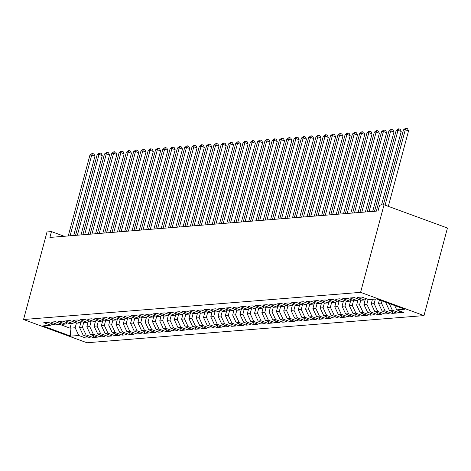 <?xml version="1.0" encoding="UTF-8"?>
<svg xmlns="http://www.w3.org/2000/svg" width="471" height="471" viewBox="0 0 471 471"><rect width="100%" height="100%" fill="white"/><g stroke="black" fill="none" stroke-linecap="round" stroke-linejoin="round"><path stroke-width="0.71" d="M64.233 236.277L51.463 231.591L49.897 237.431L378.042 210.984L379.608 205.144L384.053 204.785L447.45 228.023L423.988 315.594L86.947 342.758L23.55 319.521L360.592 292.356L423.988 315.594M71.28 323.601L70.055 328.169L70.75 336.141L78.775 335.493L85.822 338.078L90.196 337.725L83.149 335.14L86.063 334.905L93.117 337.489L97.491 337.136L90.438 334.551L93.358 334.316L100.405 336.9L104.78 336.547L97.733 333.963L100.647 333.727L107.7 336.312L112.074 335.958L105.021 333.374L107.941 333.144L114.995 335.729L119.369 335.376L112.316 332.791L115.23 332.555L122.283 335.14L126.658 334.787L119.61 332.202L122.525 331.967L129.578 334.551L133.952 334.198L126.899 331.613L129.819 331.378L136.867 333.963L141.241 333.609L134.194 331.025L137.108 330.789L144.161 333.374L148.536 333.021L141.483 330.436L144.403 330.2L151.45 332.785L155.83 332.438L148.777 329.847L151.691 329.618L158.745 332.202L163.119 331.849L156.066 329.264L158.986 329.029L166.039 331.613L170.414 331.26L163.36 328.676L166.281 328.44L173.328 331.025L177.702 330.671L170.655 328.087L173.569 327.851L180.623 330.436L184.997 330.083L177.944 327.498L180.864 327.263L187.911 329.847L192.286 329.494L185.238 326.909L188.153 326.674L195.206 329.258L199.58 328.911L192.527 326.321L195.447 326.091L202.495 328.676L206.875 328.322L199.822 325.738L202.736 325.502L209.789 328.087L214.164 327.734L207.116 325.149L210.031 324.913L217.084 327.498L221.458 327.145L214.405 324.56L217.325 324.325L224.373 326.909L228.747 326.556L221.7 323.971L224.614 323.736L231.667 326.321L236.042 325.967L228.988 323.383L231.909 323.147L238.956 325.732L243.33 325.384L236.283 322.8L239.197 322.564L246.251 325.149L250.625 324.796L243.572 322.211L246.492 321.976L253.539 324.56L257.92 324.207L250.866 321.622L253.781 321.387L260.834 323.971L265.208 323.618L258.161 321.034L261.075 320.798L268.129 323.383L272.503 323.029L265.45 320.445L268.37 320.209L275.417 322.794L279.792 322.441L272.744 319.856L275.659 319.621L282.712 322.205L287.086 321.858L280.033 319.273L282.953 319.038L290.001 321.622L294.381 321.269L287.328 318.684L290.242 318.449L297.295 321.034L301.67 320.68L294.616 318.096L297.537 317.86L304.59 320.445L308.964 320.092L301.911 317.507L304.825 317.271L311.879 319.856L316.253 319.503L309.206 316.918L312.12 316.683L319.173 319.267L323.548 318.914L316.494 316.329L319.415 316.094L326.462 318.684L330.836 318.331L323.789 315.747L326.703 315.511L333.756 318.096L338.131 317.742L331.078 315.158L333.998 314.922L341.045 317.507L345.426 317.154L338.372 314.569L341.287 314.334L348.34 316.918L352.714 316.565L345.667 313.98L348.581 313.745L355.634 316.329L360.009 315.976L352.956 313.392L355.876 313.156L362.923 315.741L367.298 315.387L360.25 312.803L363.165 312.567L370.218 315.158L374.592 314.805L367.539 312.22L370.459 311.985L377.507 314.569L381.881 314.216L374.834 311.631L377.748 311.396L384.801 313.98L389.176 313.627L382.122 311.043L385.043 310.807L392.09 313.392L396.47 313.038L389.417 310.454L392.331 310.218L399.384 312.803L403.759 312.45L396.712 309.865L394.686 305.538M70.75 336.141L42.808 325.897L50.827 325.249L52.882 324.048M396.712 309.865L404.73 309.217L376.782 298.973L368.764 299.621L361.71 297.036L357.336 297.389L364.389 299.974L361.469 300.21L354.422 297.625L350.047 297.978L357.095 300.563L354.18 300.798L347.127 298.214L342.753 298.567L349.806 301.152L346.886 301.387L339.838 298.802L335.464 299.156L342.511 301.74L339.597 301.976L332.544 299.385L328.169 299.739L335.222 302.323L332.302 302.559L325.255 299.974L320.875 300.327L327.928 302.912L325.014 303.147L317.96 300.563L313.586 300.916L320.633 303.501L317.719 303.736L310.666 301.152L306.291 301.505L313.345 304.089L310.424 304.325L303.377 301.74L299.003 302.094L306.05 304.678L303.136 304.914L296.082 302.329L291.708 302.682L298.761 305.267L295.841 305.496L288.794 302.912L284.413 303.265L291.467 305.85L288.552 306.085L281.499 303.501L277.125 303.854L284.178 306.438L281.258 306.674L274.204 304.089L269.83 304.443L276.883 307.027L273.969 307.263L266.916 304.678L262.541 305.031L269.589 307.616L266.674 307.851L259.621 305.267L255.247 305.62L262.3 308.205L259.38 308.44L252.332 305.856L247.958 306.209L255.005 308.793L252.091 309.023L245.038 306.438L240.663 306.792L247.717 309.376L244.796 309.612L237.749 307.027L233.369 307.38L240.422 309.965L237.508 310.201L230.454 307.616L226.08 307.969L233.127 310.554L230.213 310.789L223.16 308.205L218.785 308.558L225.839 311.143L222.918 311.378L215.871 308.793L211.497 309.147L218.544 311.731L215.63 311.967L208.576 309.382L204.202 309.73L211.255 312.32L208.335 312.55L201.288 309.965L196.913 310.318L203.961 312.903L201.046 313.138L193.993 310.554L189.619 310.907L196.672 313.492L193.752 313.727L186.704 311.143L182.324 311.496L189.377 314.08L186.463 314.316L179.41 311.731L175.035 312.085L182.083 314.669L179.168 314.905L172.115 312.32L167.741 312.673L174.794 315.258L171.874 315.493L164.826 312.909L160.452 313.256L167.499 315.847L164.585 316.076L157.532 313.492L153.157 313.845L160.211 316.43L157.29 316.665L150.243 314.08L145.869 314.434L152.916 317.018L150.002 317.254L142.948 314.669L138.574 315.022L145.627 317.607L142.707 317.843L135.66 315.258L131.279 315.611L138.333 318.196L135.418 318.431L128.365 315.847L123.991 316.2L131.038 318.785L128.124 319.02L121.071 316.435L116.696 316.783L123.749 319.367L120.829 319.603L113.782 317.018L109.407 317.372L116.455 319.956L113.54 320.192L106.487 317.607L102.113 317.96L109.166 320.545L106.246 320.78L99.198 318.196L94.818 318.549L101.871 321.134L98.957 321.369L91.904 318.785L87.529 319.138L94.583 321.722L91.662 321.958L84.609 319.373L80.235 319.727L87.288 322.311L84.374 322.547L77.321 319.962L72.946 320.309L79.993 322.894L77.079 323.13L70.026 320.545L65.652 320.898L72.705 323.483L69.785 323.718L62.737 321.134L58.363 321.487L65.41 324.072L62.496 324.307L55.443 321.722L51.068 322.076L58.121 324.66L55.201 324.896L48.154 322.311L43.774 322.664L50.827 325.249M385.914 302.323L385.808 302.718L386.785 302.641M392.331 310.218L389.211 303.53M389.417 310.454L385.808 302.718M382.016 300.892L381.433 303.071L378.513 303.306L379.414 299.939M385.043 310.807L381.433 303.071M382.122 311.043L378.513 303.306M364.389 299.974L366.444 298.773M375.363 299.091L374.139 303.66L371.225 303.895L372.443 299.326M377.748 311.396L374.139 303.66M374.834 311.631L371.225 303.895M357.095 300.563L359.155 299.362M368.145 299.397L366.844 304.248L363.93 304.484L365.278 299.456M370.459 311.985L366.844 304.248M367.539 312.22L363.93 304.484M349.806 301.152L351.861 299.945M360.857 299.986L359.556 304.837L356.635 305.073L357.984 300.045M363.165 312.567L359.556 304.837M360.25 312.803L356.635 305.073M342.511 301.74L344.566 300.533M353.562 300.569L352.261 305.42L349.347 305.655L350.695 300.633M355.876 313.156L352.261 305.42M352.956 313.392L349.347 305.655M335.222 302.323L337.277 301.122M346.267 301.157L344.972 306.009L342.052 306.244L343.4 301.216M348.581 313.745L344.972 306.009M345.667 313.98L342.052 306.244M327.928 302.912L329.983 301.711M338.979 301.746L337.678 306.597L334.763 306.833L336.106 301.805M341.287 314.334L337.678 306.597M338.372 314.569L334.763 306.833M320.633 303.501L322.694 302.3M331.684 302.335L330.383 307.186L327.469 307.422L328.817 302.394M333.998 314.922L330.383 307.186M331.078 315.158L327.469 307.422M313.345 304.089L315.399 302.888M324.395 302.924L323.094 307.775L320.174 308.01L321.522 302.983M326.703 315.511L323.094 307.775M323.789 315.747L320.174 308.01M306.05 304.678L308.111 303.471M317.101 303.512L315.8 308.364L312.885 308.599L314.234 303.571M319.415 316.094L315.8 308.364M316.494 316.329L312.885 308.599M298.761 305.267L300.816 304.06M309.812 304.095L308.511 308.947L305.591 309.182L306.939 304.16M312.12 316.683L308.511 308.947M309.206 316.918L305.591 309.182M291.467 305.85L293.521 304.649M302.517 304.684L301.216 309.535L298.302 309.771L299.65 304.743M304.825 317.271L301.216 309.535M301.911 317.507L298.302 309.771M284.178 306.438L286.233 305.237M295.223 305.273L293.928 310.124L291.007 310.36L292.356 305.332M297.537 317.86L293.928 310.124M294.616 318.096L291.007 310.36M276.883 307.027L278.938 305.826M287.934 305.862L286.633 310.713L283.719 310.948L285.061 305.92M290.242 318.449L286.633 310.713M287.328 318.684L283.719 310.948M269.589 307.616L271.649 306.415M280.639 306.45L279.338 311.302L276.424 311.537L277.772 306.509M282.953 319.038L279.338 311.302M280.033 319.273L276.424 311.537M262.3 308.205L264.355 306.998M273.351 307.039L272.05 311.89L269.129 312.126L270.478 307.098M275.659 319.621L272.05 311.89M272.744 319.856L269.129 312.126M255.005 308.793L257.066 307.587M266.056 307.622L264.755 312.473L261.841 312.709L263.189 307.681M268.37 320.209L264.755 312.473M265.45 320.445L261.841 312.709M247.717 309.376L249.771 308.175M258.767 308.211L257.466 313.062L254.546 313.297L255.894 308.269M261.075 320.798L257.466 313.062M258.161 321.034L254.546 313.297M240.422 309.965L242.477 308.764M251.473 308.799L250.172 313.651L247.257 313.886L248.606 308.858M253.781 321.387L250.172 313.651M250.866 321.622L247.257 313.886M233.127 310.554L235.188 309.353M244.178 309.388L242.883 314.239L239.963 314.475L241.311 309.447M246.492 321.976L242.883 314.239M243.572 322.211L239.963 314.475M225.839 311.143L227.893 309.942M236.889 309.977L235.588 314.828L232.674 315.064L234.016 310.036M239.197 322.564L235.588 314.828M236.283 322.8L232.674 315.064M218.544 311.731L220.605 310.524M229.595 310.566L228.294 315.417L225.379 315.652L226.728 310.625M231.909 323.147L228.294 315.417M228.988 323.383L225.379 315.652M211.255 312.32L213.31 311.113M222.306 311.148L221.005 316L218.085 316.235L219.433 311.207M224.614 323.736L221.005 316M221.7 323.971L218.085 316.235M203.961 312.903L206.021 311.702M215.011 311.737L213.71 316.589L210.796 316.824L212.144 311.796M217.325 324.325L213.71 316.589M214.405 324.56L210.796 316.824M196.672 313.492L198.727 312.291M207.717 312.326L206.422 317.177L203.501 317.413L204.85 312.385M210.031 324.913L206.422 317.177M207.116 325.149L203.501 317.413M189.377 314.08L191.432 312.879M200.428 312.915L199.127 317.766L196.213 318.002L197.555 312.974M202.736 325.502L199.127 317.766M199.822 325.738L196.213 318.002M182.083 314.669L184.143 313.468M193.134 313.503L191.838 318.355L188.918 318.59L190.266 313.562M195.447 326.091L191.838 318.355M192.527 326.321L188.918 318.59M174.794 315.258L176.849 314.051M185.845 314.092L184.544 318.944L181.629 319.179L182.972 314.151M188.153 326.674L184.544 318.944M185.238 326.909L181.629 319.179M167.499 315.847L169.56 314.64M178.55 314.675L177.249 319.526L174.335 319.762L175.683 314.734M180.864 327.263L177.249 319.526M177.944 327.498L174.335 319.762M160.211 316.43L162.265 315.229M171.261 315.264L169.96 320.115L167.04 320.351L168.388 315.323M173.569 327.851L169.96 320.115M170.655 328.087L167.04 320.351M152.916 317.018L154.971 315.817M163.967 315.853L162.666 320.704L159.751 320.939L161.1 315.911M166.281 328.44L162.666 320.704M163.36 328.676L159.751 320.939M145.627 317.607L147.682 316.406M156.672 316.441L155.377 321.293L152.457 321.528L153.805 316.5M158.986 329.029L155.377 321.293M156.066 329.264L152.457 321.528M138.333 318.196L140.387 316.995M149.384 317.03L148.082 321.881L145.168 322.117L146.51 317.089M151.691 329.618L148.082 321.881M148.777 329.847L145.168 322.117M131.038 318.785L133.099 317.578M142.089 317.613L140.788 322.47L137.873 322.7L139.222 317.678M144.403 330.2L140.788 322.47M141.483 330.436L137.873 322.7M123.749 319.367L125.804 318.166M134.8 318.202L133.499 323.053L130.579 323.289L131.927 318.261M137.108 330.789L133.499 323.053M134.194 331.025L130.579 323.289M116.455 319.956L118.515 318.755M127.506 318.79L126.204 323.642L123.29 323.877L124.638 318.849M129.819 331.378L126.204 323.642M126.899 331.613L123.29 323.877M109.166 320.545L111.221 319.344M120.217 319.379L118.916 324.231L115.996 324.466L117.344 319.438M122.525 331.967L118.916 324.231M119.61 332.202L115.996 324.466M101.871 321.134L103.926 319.933M112.922 319.968L111.621 324.819L108.707 325.055L110.055 320.027M115.23 332.555L111.621 324.819M112.316 332.791L108.707 325.055M94.583 321.722L96.637 320.521M105.628 320.557L104.332 325.408L101.412 325.644L102.76 320.616M107.941 333.144L104.332 325.408M105.021 333.374L101.412 325.644M87.288 322.311L89.343 321.104M98.339 321.14L97.038 325.997L94.123 326.226L95.466 321.204M100.647 333.727L97.038 325.997M97.733 333.963L94.123 326.226M79.993 322.894L82.054 321.693M91.044 321.728L89.743 326.58L86.829 326.815L88.177 321.787M93.358 334.316L89.743 326.58M90.438 334.551L86.829 326.815M72.705 323.483L74.759 322.282M83.756 322.317L82.454 327.168L79.534 327.404L80.882 322.376M86.063 334.905L82.454 327.168M83.149 335.14L79.534 327.404M65.41 324.072L67.471 322.87M76.461 322.906L75.16 327.757L70.055 328.169L59.034 324.125M78.775 335.493L75.16 327.757M58.121 324.66L60.176 323.459M51.463 231.591L47.012 231.95L23.55 319.521M384.053 204.785L360.592 292.356M85.822 338.078L86.299 336.294M93.117 337.489L93.594 335.705M100.405 336.9L100.882 335.122M107.7 336.312L108.177 334.534M114.995 335.729L115.472 333.945M122.283 335.14L122.76 333.356M129.578 334.551L130.055 332.767M136.867 333.963L137.344 332.179M144.161 333.374L144.638 331.596M151.45 332.785L151.927 331.007M158.745 332.202L159.222 330.418M166.039 331.613L166.516 329.83M173.328 331.025L173.805 329.241M180.623 330.436L181.1 328.652M187.911 329.847L188.388 328.069M195.206 329.258L195.683 327.48M202.495 328.676L202.977 326.892M209.789 328.087L210.266 326.303M217.084 327.498L217.561 325.714M224.373 326.909L224.85 325.131M231.667 326.321L232.144 324.543M238.956 325.732L239.433 323.954M246.251 325.149L246.727 323.365M253.539 324.56L254.022 322.776M260.834 323.971L261.311 322.188M268.129 323.383L268.605 321.605M275.417 322.794L275.894 321.016M282.712 322.205L283.189 320.427M290.001 321.622L290.477 319.838M297.295 321.034L297.772 319.25M304.59 320.445L305.067 318.661M311.879 319.856L312.355 318.078M319.173 319.267L319.65 317.489M326.462 318.684L326.939 316.901M333.756 318.096L334.233 316.312M341.045 317.507L341.522 315.723M348.34 316.918L348.817 315.134M355.634 316.329L356.111 314.551M362.923 315.741L363.4 313.963M370.218 315.158L370.695 313.374M377.507 314.569L377.983 312.785M384.801 313.98L385.278 312.196M392.09 313.392L392.573 311.608M399.384 312.803L399.861 311.025M73.712 235.512L94.965 156.195L91.733 155.012L70.085 235.806M89.908 155.159L91.933 153.57L92.663 153.511L91.733 155.012L89.908 155.159L68.26 235.953M92.663 153.511L93.959 153.988L94.965 156.195M81.006 234.923L102.26 155.607L99.022 154.423L77.374 235.217M97.203 154.57L99.228 152.987L99.952 152.928L99.022 154.423L97.203 154.57L75.554 235.365M99.952 152.928L101.247 153.399L102.26 155.607M88.295 234.334L109.549 155.024L106.316 153.834L84.668 234.629M104.491 153.982L106.517 152.398L107.247 152.339L106.316 153.834L104.491 153.982L82.843 234.776M107.247 152.339L108.542 152.81L109.549 155.024M95.589 233.746L116.843 154.435L113.605 153.246L91.957 234.04M111.786 153.393L113.811 151.809L114.541 151.75L113.605 153.246L111.786 153.393L90.138 234.187M114.541 151.75L115.831 152.221L116.843 154.435M102.884 233.163L124.132 153.846L120.9 152.657L99.251 233.451M119.075 152.804L121.1 151.22L121.83 151.162L120.9 152.657L119.075 152.804L97.426 233.598M121.83 151.162L123.125 151.638L124.132 153.846M110.173 232.574L131.427 153.258L128.189 152.074L106.54 232.862M126.369 152.221L128.395 150.632L129.125 150.573L128.189 152.074L126.369 152.221L104.721 233.01M129.125 150.573L130.414 151.05L131.427 153.258M117.467 231.985L138.715 152.669L135.483 151.485L113.835 232.28M133.658 151.633L135.683 150.043L136.413 149.984L135.483 151.485L133.658 151.633L112.01 232.427M136.413 149.984L137.709 150.461L138.715 152.669M124.756 231.396L146.01 152.08L142.778 150.897L121.129 231.691M140.953 151.044L142.978 149.46L143.708 149.401L142.778 150.897L140.953 151.044L119.304 231.838M143.708 149.401L145.003 149.872L146.01 152.08M132.051 230.808L153.305 151.497L150.066 150.308L128.418 231.102M148.247 150.455L150.273 148.871L150.997 148.812L150.066 150.308L148.247 150.455L126.599 231.249M150.997 148.812L152.292 149.283L153.305 151.497M139.339 230.219L160.593 150.908L157.361 149.719L135.713 230.513M155.536 149.866L157.561 148.283L158.291 148.224L157.361 149.719L155.536 149.866L133.888 230.66M158.291 148.224L159.587 148.695L160.593 150.908M146.634 229.636L167.888 150.32L164.65 149.13L143.001 229.925M162.831 149.278L164.856 147.694L165.586 147.635L164.65 149.13L162.831 149.278L141.182 230.072M165.586 147.635L166.875 148.112L167.888 150.32M153.929 229.047L175.177 149.731L171.944 148.548L150.296 229.336M170.119 148.695L172.145 147.105L172.875 147.046L171.944 148.548L170.119 148.695L148.471 229.483M172.875 147.046L174.17 147.523L175.177 149.731M161.217 228.459L182.471 149.142L179.239 147.959L157.585 228.753M177.414 148.106L179.439 146.516L180.169 146.457L179.239 147.959L177.414 148.106L155.766 228.9M180.169 146.457L181.465 146.934L182.471 149.142M168.512 227.87L189.76 148.553L186.528 147.37L164.879 228.164M184.703 147.517L186.728 145.933L187.458 145.875L186.528 147.37L184.703 147.517L163.054 228.311M187.458 145.875L188.753 146.346L189.76 148.553M175.801 227.281L197.055 147.971L193.822 146.781L172.174 227.575M191.997 146.928L194.023 145.345L194.753 145.286L193.822 146.781L191.997 146.928L170.349 227.723M194.753 145.286L196.048 145.757L197.055 147.971M183.095 226.692L204.349 147.382L201.111 146.193L179.463 226.987M199.292 146.34L201.317 144.756L202.047 144.697L201.111 146.193L199.292 146.34L177.644 227.134M202.047 144.697L203.337 145.174L204.349 147.382M190.384 226.109L211.638 146.793L208.406 145.604L186.757 226.398M206.581 145.751L208.606 144.167L209.336 144.108L208.406 145.604L206.581 145.751L184.932 226.545M209.336 144.108L210.631 144.585L211.638 146.793M197.679 225.521L218.933 146.204L215.694 145.021L194.046 225.809M213.875 145.168L215.901 143.578L216.631 143.52L215.694 145.021L213.875 145.168L192.227 225.956M216.631 143.52L217.92 143.996L218.933 146.204M204.973 224.932L226.221 145.616L222.989 144.432L201.341 225.226M221.164 144.579L223.189 142.99L223.919 142.931L222.989 144.432L221.164 144.579L199.516 225.374M223.919 142.931L225.215 143.408L226.221 145.616M212.262 224.343L233.516 145.027L230.284 143.843L208.635 224.638M228.459 143.991L230.484 142.407L231.214 142.348L230.284 143.843L228.459 143.991L206.81 224.785M231.214 142.348L232.509 142.819L233.516 145.027M219.557 223.754L240.805 144.444L237.572 143.255L215.924 224.049M235.747 143.402L237.778 141.818L238.503 141.759L237.572 143.255L235.747 143.402L214.099 224.196M238.503 141.759L239.798 142.23L240.805 144.444M226.845 223.166L248.099 143.855L244.867 142.666L223.219 223.46M243.042 142.813L245.067 141.229L245.797 141.17L244.867 142.666L243.042 142.813L221.394 223.607M245.797 141.17L247.092 141.647L248.099 143.855M234.14 222.583L255.394 143.266L252.156 142.083L230.507 222.871M250.337 142.224L252.362 140.641L253.092 140.582L252.156 142.083L250.337 142.224L228.688 223.019M253.092 140.582L254.381 141.059L255.394 143.266M241.429 221.994L262.683 142.678L259.45 141.494L237.802 222.283M257.625 141.641L259.651 140.052L260.381 139.993L259.45 141.494L257.625 141.641L235.977 222.43M260.381 139.993L261.676 140.47L262.683 142.678M248.723 221.405L269.977 142.089L266.739 140.906L245.091 221.7M264.92 141.053L266.945 139.463L267.675 139.404L266.739 140.906L264.92 141.053L243.272 221.847M267.675 139.404L268.965 139.881L269.977 142.089M256.018 220.817L277.266 141.5L274.034 140.317L252.385 221.111M272.209 140.464L274.234 138.88L274.964 138.821L274.034 140.317L272.209 140.464L250.56 221.258M274.964 138.821L276.259 139.292L277.266 141.5M263.307 220.228L284.561 140.917L281.328 139.728L259.68 220.522M279.503 139.875L281.528 138.291L282.259 138.233L281.328 139.728L279.503 139.875L257.855 220.669M282.259 138.233L283.554 138.704L284.561 140.917M270.601 219.639L291.855 140.329L288.617 139.139L266.969 219.933M286.798 139.286L288.823 137.703L289.547 137.644L288.617 139.139L286.798 139.286L265.149 220.081M289.547 137.644L290.842 138.121L291.855 140.329M277.89 219.056L299.144 139.74L295.912 138.556L274.263 219.345M294.087 138.698L296.112 137.114L296.842 137.055L295.912 138.556L294.087 138.698L272.438 219.492M296.842 137.055L298.137 137.532L299.144 139.74M285.185 218.467L306.438 139.151L303.2 137.968L281.552 218.762M301.381 138.115L303.406 136.525L304.136 136.466L303.2 137.968L301.381 138.115L279.733 218.903M304.136 136.466L305.426 136.943L306.438 139.151M292.479 217.879L313.727 138.562L310.495 137.379L288.847 218.173M308.67 137.526L310.695 135.936L311.425 135.883L310.495 137.379L308.67 137.526L287.022 218.32M311.425 135.883L312.72 136.355L313.727 138.562M299.768 217.29L321.022 137.974L317.784 136.79L296.135 217.584M315.964 136.937L317.99 135.354L318.72 135.295L317.784 136.79L315.964 136.937L294.316 217.732M318.72 135.295L320.009 135.766L321.022 137.974M307.063 216.701L328.311 137.391L325.078 136.201L303.43 216.996M323.253 136.349L325.278 134.765L326.009 134.706L325.078 136.201L323.253 136.349L301.605 217.143M326.009 134.706L327.304 135.177L328.311 137.391M314.351 216.112L335.605 136.802L332.373 135.613L310.725 216.407M330.548 135.76L332.573 134.176L333.303 134.117L332.373 135.613L330.548 135.76L308.899 216.554M333.303 134.117L334.598 134.594L335.605 136.802M321.646 215.53L342.9 136.213L339.662 135.03L318.013 215.818M337.842 135.177L339.868 133.587L340.592 133.529L339.662 135.03L337.842 135.177L316.194 215.965M340.592 133.529L341.887 134.005L342.9 136.213M328.935 214.941L350.188 135.624L346.956 134.441L325.308 215.235M345.131 134.588L347.156 132.999L347.886 132.94L346.956 134.441L345.131 134.588L323.483 215.377M347.886 132.94L349.182 133.417L350.188 135.624M336.229 214.352L357.483 135.036L354.245 133.852L332.597 214.646M352.426 133.999L354.451 132.416L355.181 132.357L354.245 133.852L352.426 133.999L330.777 214.794M355.181 132.357L356.47 132.828L357.483 135.036M343.524 213.763L364.772 134.447L361.54 133.264L339.891 214.058M359.714 133.411L361.74 131.827L362.47 131.768L361.54 133.264L359.714 133.411L338.066 214.205M362.47 131.768L363.765 132.239L364.772 134.447M350.813 213.175L372.066 133.864L368.834 132.675L347.186 213.469M367.009 132.822L369.034 131.238L369.764 131.179L368.834 132.675L367.009 132.822L345.361 213.616M369.764 131.179L371.06 131.65L372.066 133.864M358.107 212.592L379.355 133.275L376.123 132.086L354.475 212.88M374.298 132.233L376.329 130.65L377.053 130.591L376.123 132.086L374.298 132.233L352.649 213.027M377.053 130.591L378.348 131.068L379.355 133.275M365.396 212.003L386.65 132.687L383.418 131.503L361.769 212.291M381.592 131.65L383.618 130.061L384.348 130.002L383.418 131.503L381.592 131.65L359.944 212.439M384.348 130.002L385.643 130.479L386.65 132.687M372.691 211.414L393.944 132.098L390.706 130.914L369.058 211.709M388.887 131.062L390.912 129.472L391.642 129.413L390.706 130.914L388.887 131.062L367.239 211.856M391.642 129.413L392.932 129.89L393.944 132.098M381.545 204.985L401.233 131.509L398.001 130.326L376.353 211.12M396.176 130.473L398.201 128.889L398.931 128.83L398.001 130.326L396.176 130.473L374.527 211.267M398.931 128.83L400.226 129.301L401.233 131.509M388.316 206.345L408.528 130.92L405.29 129.737L385.084 205.162M403.47 129.884L405.496 128.3L406.226 128.242L405.29 129.737L403.47 129.884L383.382 204.838M406.226 128.242L407.515 128.713L408.528 130.92"/></g></svg>
